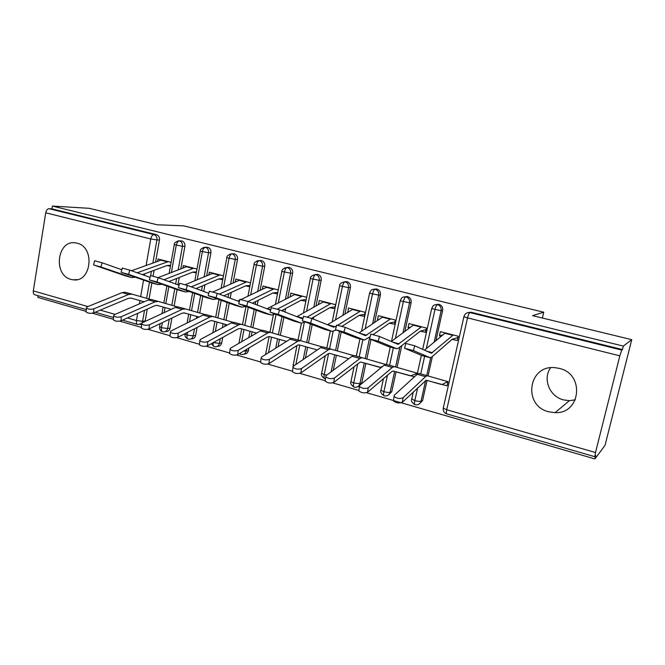<?xml version="1.0" encoding="UTF-8"?>
<svg xmlns="http://www.w3.org/2000/svg" width="665" height="665" viewBox="0 0 665 665"><rect width="100%" height="100%" fill="white"/><g stroke="black" fill="none" stroke-linecap="round" stroke-linejoin="round"><path stroke-width="1" d="M77.057 243.191C95.469 246.989 91.413 283.032 73.042 279.799L71.105 279.416C52.693 275.268 57.157 239.242 75.744 242.925L77.057 243.191M575.35 399.823L569.398 400.671L563.496 399.889C549.498 396.54 542.449 378.834 550.62 367.762M559.257 368.377C584.884 373.788 580.936 413.987 555.059 412.657L548.725 411.793C522.582 405.725 528.193 364.711 554.951 367.67L559.257 368.377M86.259 309.641L34.954 294.811C33.632 294.387 33.092 293.074 33.325 290.879L45.719 212.792C46.292 210.231 47.415 208.877 49.085 208.71L51.937 208.877L52.385 206.067L89.235 208.32L157.231 224.787L183.582 225.851L543.754 312.201L532.515 315.642L631.75 339.665L605.042 445.309L594.917 458.933L595.765 455.567L594.876 456.714L595.508 452.524L619.838 355.833L467.537 317.887L446.722 409.74L595.508 452.524M38.088 295.717L37.822 297.38L86.184 311.403M92.402 313.207L113.449 319.316M119.8 321.153L141.412 327.421M147.888 329.3L170.09 335.734M176.699 337.654L199.508 344.271M206.275 346.232L229.708 353.024M236.624 355.035L260.705 362.018M267.796 364.071L292.55 371.245M299.815 373.356L325.26 380.737M332.724 382.899L358.884 390.48M366.548 392.707L594.917 458.933M542.374 318.028L543.754 312.201M468.193 312.55L471.327 312.292L622.457 349.557L623.329 346.083L631.75 339.665M471.327 312.292L469.956 312.6L621.792 350.081L622.457 349.557M621.792 350.081L619.838 355.833M457.869 338.053L456.938 337.812M447.794 382.666L446.88 382.408M52.385 206.067L623.329 346.083M405.825 343.448L414.727 345.808L413.389 350.58L430.222 357.737L431.801 357.005L452.017 339.399L457.312 340.497L458.276 336.257L440.346 331.644L439.407 335.858L442.666 334.944M427.628 375.783L418.975 373.431L417.171 374.312L394.237 395.284L394.079 396.398C396.839 398.559 399.823 399.025 403.032 397.811L425.567 376.639L427.329 375.742L448.019 381.668L447.071 385.858L426.199 380.214L402.342 402.283C399.133 403.505 396.149 403.04 393.397 400.87L393.555 399.74M439.407 335.858L441.061 336.291M144.529 310.306L142.593 321.311L145.161 321.004L147.264 309.084M149.043 299.034L151.878 282.966M153.091 276.125L154.114 270.314M155.56 262.126L159.475 239.982L156.94 239.949L152.859 263.091M145.161 321.004L145.045 321.486M141.595 324.354L140.082 324.503M51.937 208.877L156.483 234.654C158.719 235.485 159.716 237.264 159.475 239.982M169.276 319.3L167.613 328.493L170.107 328.153C169.55 330.38 168.253 331.503 166.233 331.519L165.161 331.669M180.681 240.871L181.853 240.913C184.139 241.752 185.153 243.556 184.903 246.308L182.451 246.291L178.187 269.915M170.107 328.153L171.936 318.028M174.114 305.958L177.073 289.616M177.937 284.811L179.276 277.446M180.814 268.901L184.903 246.308M142.426 274.637L167.015 265.535L170.431 266.183M157.588 261.395L158.012 259.001L171.113 262.376M194.521 328.759L193.207 335.842L195.618 335.468C195.044 337.704 193.731 338.834 191.678 338.851L190.822 338.992M206.516 247.28L207.796 247.305C210.14 248.17 211.179 249.99 210.913 252.767L208.544 252.791L204.089 276.914M195.618 335.468L197.098 327.438M199.766 313.032L202.85 296.357M203.756 291.445L204.986 284.811M206.64 275.867L210.913 252.767M168.918 281.553L192.592 272.168L196.275 272.874M182.908 268.103L183.374 265.526L196.981 269.026M220.256 338.768L219.392 343.356L221.711 342.949C221.129 345.193 219.791 346.332 217.704 346.357L217.089 346.473M232.933 253.839L234.346 253.855C236.74 254.728 237.796 256.574 237.521 259.392L235.244 259.433L230.58 284.121M221.711 342.949L222.767 337.388M224.845 326.365L225.236 324.337M226 320.272L229.226 303.24M230.181 298.186L231.27 292.425M233.049 283.024L237.521 259.392M196.05 288.61L218.768 278.951L222.717 279.724M208.793 274.978L209.309 272.201L223.448 275.834M204.903 314.503L204.039 314.262M246.499 349.424L246.183 351.053L248.411 350.596C247.821 352.857 246.457 354.004 244.329 354.038L243.988 354.113M259.957 260.555L261.52 260.555C263.963 261.453 265.044 263.315 264.761 266.158L262.575 266.241L257.688 291.536M248.411 350.596L248.918 347.978M251.195 336.224L252.052 331.802M252.85 327.67L256.225 310.247M257.23 305.044L258.145 300.314M260.065 290.397L264.761 266.158M223.847 295.825L245.543 285.892L249.782 286.74M235.277 282.043L235.851 279.026L250.539 282.808M232.01 322.01L230.921 321.694M275.418 359.441L271.619 361.893M287.596 267.446L289.333 267.413C291.844 268.328 292.949 270.223 292.65 273.091L290.563 273.207L285.426 299.192M278.061 346.723L279.5 339.433M280.331 335.251L283.872 317.38M284.936 312.01L285.626 308.518M287.712 298.003L292.65 273.091M252.343 303.182L272.958 292.991L277.48 293.913M262.367 289.3L263.007 286.017L278.261 289.94M259.018 329.458L258.436 329.291M315.875 274.504L317.82 274.437C320.389 275.368 321.511 277.288 321.203 280.189L319.225 280.339L313.805 307.097M305.426 358.003L307.604 347.246M308.469 343.007L312.193 324.628M313.323 319.067L313.722 317.072M316 305.858L321.203 280.189M281.561 310.696L301.021 300.264L305.842 301.262M290.098 296.765L290.813 293.165L306.648 297.247M344.844 281.744L346.997 281.636C349.624 282.583 350.779 284.529 350.455 287.463L348.585 287.646L342.857 315.285M333.273 370.255L336.39 355.251M337.28 350.945L341.212 331.985M344.944 313.996L350.455 287.463M311.528 318.352L329.765 307.72L334.695 308.735L335.526 304.67L319.283 300.497L318.477 304.462M322.234 346.922L300.422 340.655L297.704 341.253L269.375 359.349L268.926 363.639C265.692 364.653 262.941 364.279 260.655 362.508L260.747 361.619M364.287 362.999L359.898 383.697L361.71 383.073L361.469 383.846M359.333 386.19L357.936 386.589M374.611 289.125L376.889 289.001C379.582 289.973 380.762 291.943 380.422 294.919L378.676 295.135L372.6 323.797M361.71 383.073L365.875 363.447M366.806 359.075L370.97 339.433M374.578 322.459L380.422 294.919M342.018 326.316L359.208 315.351L364.221 316.382L365.085 312.276L348.443 307.995L347.928 312.159M353.481 355.551L330.621 349.025L328.427 349.757L301.428 368.576L300.913 372.907C297.687 373.971 294.878 373.572 292.492 371.71L292.608 370.762M394.628 371.436L390.081 392.358L391.776 391.685L388.202 395.193M405.085 296.715L407.529 296.557C410.297 297.546 411.494 299.549 411.145 302.558L409.524 302.808L403.032 332.691M391.776 391.685L396.082 371.851M397.055 367.396L401.785 345.609M404.894 331.295L411.145 302.558M373.165 334.562L389.382 323.165L394.486 324.221L395.376 320.073L378.327 315.684L377.446 319.807L378.202 320.006M385.542 364.412L362.018 357.695L359.965 358.485L334.362 378.053L333.788 382.425C330.572 383.547 327.704 383.123 325.21 381.17L325.335 380.156M382.483 366.556L380.239 367.271L381.261 367.562M425.667 380.33L421.02 401.244L422.591 400.521L419.258 403.988M436.273 304.512L438.95 304.304C441.776 305.318 443.006 307.346 442.641 310.389L441.144 310.68L434.179 342.051M422.591 400.521L427.046 380.455M428.061 375.916L432.383 356.498M435.916 340.596L442.641 310.389M370.821 334.146L379.491 336.457L378.177 341.153L396.88 348.776L398.593 348.094L420.305 331.178L425.509 332.259L426.431 328.061L408.95 323.564L408.036 327.737L409.233 328.045M415.991 375.393L416.531 372.974L394.245 366.598L392.333 367.437L368.219 387.795L367.587 392.217C364.37 393.389 361.452 392.94 358.826 390.879L358.975 389.806M416.365 373.697L410.812 375.775L414.47 376.789M426.323 348.618L434.918 309.765C435.675 306.756 436.514 305.027 437.437 304.578L438.95 304.304M411.751 398.917L414.835 400.571C417.778 401.352 419.839 401.577 421.02 401.244C420.363 403.522 418.875 404.727 416.548 404.852L415.018 404.711C414.403 404.436 414.337 403.057 414.835 400.571L417.678 387.728M420.729 373.913L424.636 356.257M408.036 327.737L410.363 327.197M377.446 319.807L378.892 319.532M347.596 312.076L348.227 311.976M395.401 338.418L403.289 301.885C404.029 298.909 404.894 297.213 405.899 296.79L407.529 296.557M381.053 389.798L380.937 390.322L383.888 391.677C386.772 392.433 388.834 392.666 390.081 392.358C389.432 394.644 387.961 395.841 385.658 395.949L384.212 395.808C383.522 395.509 383.414 394.129 383.888 391.677L387.429 375.293M389.59 365.318L393.356 347.853M365.135 328.851L372.45 294.196C373.165 291.262 374.062 289.591 375.135 289.192L376.889 289.001M351.02 381.22L350.921 381.718L353.705 382.998L359.898 383.697C359.258 385.983 357.803 387.163 355.534 387.254L354.146 387.113C353.406 386.797 353.256 385.426 353.705 382.998L357.728 363.938M359.208 356.922L362.849 339.657M335.534 319.799L342.359 286.706C343.065 283.797 343.988 282.16 345.118 281.785L346.997 281.636M325.518 378.751L324.811 378.626C324.005 378.294 323.822 376.93 324.246 374.528L328.585 353.506M329.566 348.734L333.107 331.561M306.598 311.154L312.999 279.391C313.689 276.515 314.636 274.911 315.833 274.554L317.82 274.437M295.842 364.536L299.774 345.052M300.638 340.721L304.296 322.575M278.311 302.874L284.337 272.251C285.019 269.408 285.983 267.829 287.238 267.496L289.333 267.413M268.502 352.699L271.553 337.205M272.392 332.941L276.033 314.437M250.663 294.894L256.358 265.277C257.022 262.476 258.012 260.913 259.325 260.605L261.52 260.555M241.653 341.735L243.997 329.541M244.811 325.343L248.278 307.321M243.789 351.037L246.183 351.053C245.593 353.315 244.23 354.47 242.093 354.503L240.88 354.362L239.999 353.298M223.631 287.197L229.034 258.469C229.683 255.693 230.697 254.163 232.06 253.88L234.346 253.855M215.319 331.469L217.081 322.06M217.862 317.912L221.171 300.322M213.274 342.616L219.392 343.356C218.81 345.617 217.472 346.756 215.369 346.789L214.197 346.648C213.207 346.257 212.875 344.927 213.216 342.658M197.206 279.749L202.335 251.819C202.983 249.076 204.005 247.571 205.419 247.305L207.796 247.305M185.111 333.797L187.048 335.077L193.207 335.842C192.642 338.094 191.321 339.225 189.259 339.241L188.112 339.1C187.073 338.693 186.715 337.354 187.048 335.077L187.555 332.325M189.492 321.785L190.78 314.745M191.537 310.655L194.695 293.456M171.37 272.525L176.25 245.319C176.882 242.609 177.929 241.129 179.384 240.88L181.853 240.913M159.625 326.507L161.462 327.72L167.613 328.493C167.056 330.729 165.76 331.86 163.731 331.868L162.609 331.727C161.529 331.311 161.146 329.973 161.462 327.72L162.385 322.591M164.172 312.608L165.078 307.596M165.801 303.564L168.827 286.715M169.7 281.835L169.816 281.195M413.389 350.58L404.495 348.202L421.693 355.467M452.333 339.208L457.961 337.637M457.72 337.579L458.035 336.191M414.727 345.808L431.369 353.231L453.281 334.969L445.284 332.916L424.453 350.189M447.778 381.61L442.15 384.486M378.177 341.153L369.524 338.842L388.56 346.565M420.646 331.004L426.082 329.649M379.491 336.457L398.011 344.329L421.568 326.814L413.763 324.803L391.269 341.511M336.748 325.085L345.243 327.355L343.938 331.993L335.526 329.74L356.29 337.895M389.748 322.999L394.985 321.918M345.243 327.355L365.517 335.659L390.638 318.851L382.367 317.188L358.967 333.024M343.938 331.993L364.403 340.056L370.097 336.714M303.606 316.274L311.935 318.51L310.638 323.074L302.45 320.887L324.853 329.449M359.599 315.185L364.653 314.329M337.828 325.193L360.455 311.087L353.032 309.175L327.504 324.744M336.473 326.05L333.423 327.113L311.935 318.51M310.638 323.074L332.209 331.419L336.224 330.015M271.353 307.704L279.524 309.898L278.236 314.404L270.281 312.276L294.221 321.212M330.181 307.562L335.069 306.881M307.222 317.055L331.004 303.514L323.755 301.644L296.839 316.648M302.55 318.876L279.524 309.898M278.236 314.404L301.345 323.132L305.31 321.985M394.569 366.656L386.107 364.353L384.154 365.176L359.665 385.334L359.441 386.465C362.076 388.51 364.994 388.95 368.219 387.795M410.812 375.775L393.131 371.02L391.693 371.652L367.587 392.217M410.272 375.816L393.131 371.02M362.367 357.762L354.088 355.509L352.001 356.282L326.041 375.659L325.759 376.789C328.269 378.734 331.137 379.158 334.362 378.053M380.239 367.271L360.929 362.059L359.383 362.658L333.788 382.425M379.657 367.296L360.937 362.059M330.995 349.1L322.891 346.897L320.671 347.612L293.332 366.249L292.991 367.379C295.385 369.233 298.194 369.624 301.428 368.576M329.574 353.339L348.751 358.701L329.549 353.331L327.912 353.888L300.913 372.907M300.422 340.655L292.484 338.493L290.14 339.158L261.503 357.088L261.096 358.219C263.382 359.981 266.141 360.355 269.375 359.349M299.001 344.836L317.247 349.94L298.967 344.827L297.23 345.343L268.926 363.639M239.957 299.35L247.978 301.519L246.707 305.966L238.959 303.888L264.354 313.19M301.453 300.123L306.183 299.582M277.28 309.159L302.259 296.116L295.177 294.296L266.948 308.743M270.647 310.156L247.978 301.519L273.39 289.125L266.466 287.347L241.054 299.491M246.707 305.966L271.262 315.044L275.177 314.113M269.2 336.54L286.557 341.403L269.441 336.598L267.33 337.014L237.779 354.62C234.546 355.592 231.836 355.235 229.658 353.547L229.733 352.716M270.613 332.425L262.841 330.306L260.381 330.921L230.514 348.169L230.048 349.3C232.235 350.97 234.945 351.328 238.178 350.372L267.746 332.966L270.181 332.334L291.627 338.535M209.384 291.228L217.264 293.365L216.009 297.745L208.461 295.726L235.227 305.36M273.415 292.858L277.771 292.459M273.39 289.125L274.188 288.893L267.272 287.114L266.466 287.347M239.732 300.123L237.796 301.029M239.317 301.594L217.264 293.365M216.009 297.745L241.927 307.163L245.809 306.415M240.132 328.46L256.632 333.082L240.381 328.51L238.161 328.892L207.447 345.833C204.213 346.756 201.553 346.415 199.467 344.811L199.525 344.038M241.536 324.395L233.922 322.317L231.353 322.891L200.331 339.483L199.799 340.613C201.894 342.209 204.562 342.541 207.804 341.627L238.544 324.877L241.079 324.296L261.985 330.322M179.6 283.307L187.355 285.418L186.109 289.749L178.752 287.779L206.823 297.729M246.017 285.759L250.023 285.468M219.242 294.105L246.773 281.835L239.167 280.314L212.817 291.993M208.793 293.29L187.355 285.418M186.109 289.749L213.315 299.474L217.172 298.876M211.778 320.572L227.463 324.969L212.027 320.63L209.716 320.971L177.904 337.271C174.671 338.161 172.052 337.837 170.049 336.307L170.099 335.576M213.174 316.557L205.709 314.528L203.033 315.052L170.93 331.02L170.34 332.143C172.343 333.664 174.97 333.988 178.203 333.115L210.049 316.997L212.692 316.457L233.074 322.317M150.581 275.593L158.212 277.679L156.973 281.952L149.808 280.031L179.101 290.281M219.259 278.826L222.925 278.618M191.229 286.839L219.982 274.944L212.509 273.448L185.161 284.703M179.051 285.21L158.212 277.679M156.973 281.952L185.402 291.977L189.226 291.511M199.035 317.039L184.363 312.932L181.961 313.24L149.11 328.934C145.876 329.782 143.299 329.466 141.379 328.011L141.412 327.33M185.493 308.917L178.17 306.922L175.402 307.405L142.268 322.774L141.62 323.888C143.549 325.343 146.134 325.651 149.367 324.811L182.243 309.3L185.493 308.917L204.87 314.503M199.018 317.047L184.105 312.874M122.294 268.078L129.808 270.14L128.578 274.346L121.595 272.475L152.044 283.007M193.099 272.051L196.458 271.91M163.889 279.732L193.806 268.211L186.449 266.74L158.071 277.629M150.066 277.363L129.808 270.14M128.578 274.346L158.162 284.653L161.969 284.304M171.271 309.316L156.998 305.343L154.862 305.692L121.038 320.804C117.813 321.611 115.269 321.311 113.424 319.915L113.449 319.291M158.47 301.453L151.296 299.499L148.428 299.94L114.338 314.736L113.624 315.842C115.477 317.222 118.021 317.521 121.254 316.723L155.111 301.794L158.47 301.453L177.347 306.889M185.119 313.157L183.856 312.841M171.254 309.325L157.09 305.36M94.713 260.747L102.111 262.783L100.897 266.939L94.081 265.119L125.619 275.909M167.538 265.426L170.581 265.343M137.206 272.775L168.212 261.628L160.972 260.181L131.512 270.746M121.811 269.724L102.111 262.783M100.897 266.939L131.562 277.505L135.352 277.255M130.714 298.028L144.164 301.794L130.972 298.086L128.411 298.319L93.665 312.874C90.44 313.647 87.938 313.365 86.159 312.026L86.184 311.444M132.086 294.163L125.045 292.251L122.094 292.65L87.09 306.897L86.317 307.986C88.104 309.316 90.606 309.599 93.84 308.834L128.619 294.462L132.086 294.163L150.481 299.45M159.766 306.116L156.84 305.326M470.812 312.193L469.956 312.6C469.108 313.082 468.301 314.844 467.537 317.887L463.921 316.673L443.247 408.177L446.722 409.74C446.198 412.292 446.223 413.68 446.797 413.896L594.818 456.697M33.325 290.879L87.888 306.565M100.24 310.123L115.111 314.395M127.447 317.945L136.45 320.53L137.713 313.356M139.376 303.872L139.941 300.613M140.648 296.623L143.54 280.098M144.38 275.335L144.646 273.814M146.101 265.518L150.756 238.968L45.719 212.792M49.085 208.71L153.939 234.595L156.483 234.654M141.529 323.539L137.746 324.537C136.583 324.154 136.15 322.816 136.45 320.53L142.593 321.311L141.986 322.924M150.756 238.968C151.379 236.283 152.435 234.828 153.939 234.595C156.184 235.427 157.181 237.214 156.94 239.949L150.756 238.968M469.44 312.5C466.597 312.492 464.752 313.88 463.921 316.673L464.004 316.341M430.704 357.67L426.731 375.575M437.129 304.52C432.425 304.911 433.106 306.166 431.676 308.651L441.144 310.68C441.518 307.629 440.28 305.592 437.437 304.578L438.634 304.254M446.797 413.896C444.145 412.957 442.965 411.045 443.247 408.177L443.306 407.637M431.735 308.336L422.682 349.391M399.914 347.063L395.592 366.964M369.815 336.914L369.432 338.718M369.416 338.793L365.218 358.601M339.541 331.328L335.576 350.447M334.678 354.769L331.145 371.851M310.397 323.938L306.648 342.475M305.784 346.739L303.198 359.524M283.34 309.74L283.032 311.27M281.968 316.665L278.402 334.686M277.571 338.892L275.734 348.177M255.767 301.494L255.227 304.279M254.213 309.508L250.821 327.08M250.015 331.228L248.785 337.621M228.802 293.556L228.07 297.405M227.114 302.475L223.872 319.649M223.099 323.747L222.351 327.704M202.434 285.9L201.553 290.63M200.647 295.576L197.538 312.392M196.79 316.432L196.441 318.327M176.641 278.485L175.651 283.98M174.779 288.81L171.803 305.293M151.412 271.312L150.664 275.526M149.492 282.168L146.641 298.344M405.617 296.74C401.07 297.056 401.594 298.394 400.23 300.838L409.524 302.808C409.873 299.79 408.667 297.779 405.899 296.79L407.254 296.507M374.877 289.15C370.455 289.458 370.92 290.688 369.557 293.207L378.676 295.135C379.017 292.151 377.836 290.164 375.135 289.192L376.639 288.959M391.502 341.344L400.297 300.53M344.894 281.744C341.212 282.6 339.458 283.938 339.632 285.767L348.585 287.646C348.917 284.695 347.753 282.741 345.118 281.785L346.773 281.594M326.789 375.102L324.246 374.528L321.619 373.323L321.71 372.849M361.536 331.286L369.624 292.924M315.626 274.52C311.96 275.385 310.223 276.715 310.422 278.502L319.225 280.339C319.541 277.421 318.402 275.493 315.833 274.554L317.612 274.404M332.209 321.843L339.69 285.493M289.15 267.38L287.056 267.463C283.473 268.278 281.752 269.591 281.902 271.411L290.563 273.207C290.863 270.314 289.757 268.419 287.238 267.496L284.254 268.062M303.506 312.899L310.472 278.244M294.055 365.75L293.099 364.669M261.353 260.522L259.159 260.58C255.551 261.436 253.847 262.741 254.055 264.487L262.575 266.241C262.866 263.382 261.777 261.503 259.325 260.605L256.765 260.963M275.426 304.362L281.952 271.162M234.196 253.831L231.902 253.847C228.328 254.703 226.64 255.992 226.848 257.721L235.244 259.433C235.518 256.607 234.454 254.762 232.06 253.88L229.849 254.097M247.97 296.183L254.097 264.254M207.663 247.28L205.277 247.272C201.736 248.087 200.065 249.358 200.265 251.104L208.544 252.791C208.81 249.998 207.763 248.17 205.419 247.305L203.498 247.438M221.113 288.319L226.89 257.496M181.728 240.888L179.259 240.855C175.685 241.703 174.031 242.966 174.288 244.645L182.451 246.291C182.7 243.531 181.678 241.728 179.384 240.88L177.696 240.954M194.837 280.721L200.306 250.896M169.143 273.382L174.33 244.446M452.724 335.301L444.71 333.24M432.524 352.699L426.398 351.07M429.781 357.645L421.352 355.376M403.032 397.811L402.342 402.283M433.738 382.342L441.651 384.545M417.171 374.312L425.567 376.639M420.962 327.122L413.148 325.11M399.258 343.838L392.475 342.026M396.398 348.668L388.185 346.465M389.989 319.15L382.367 317.188M366.864 335.202L359.457 333.232M363.88 339.931L355.883 337.787M359.765 311.37L352.325 309.449M335.301 326.789L327.537 324.719M332.209 331.419L324.42 329.333M330.281 303.772L323.015 301.902M303.057 318.203L296.972 316.582M301.345 323.132L293.755 321.087M384.154 365.176L392.333 367.437M352.001 356.282L359.965 358.485M320.671 347.612L328.427 349.757M290.14 339.158L297.704 341.253M301.494 296.366L294.404 294.537M270.805 309.607L267.172 308.643M271.262 315.044L263.864 313.057M238.178 350.372L237.779 354.62M260.381 330.921L267.746 332.966M239.417 301.245L238.112 300.896M241.927 307.163L234.712 305.227M207.804 341.627L207.447 345.833M231.353 322.891L238.544 324.877M245.934 282.06L239.167 280.314M213.315 299.474L206.275 297.579M178.203 333.115L177.904 337.271M203.033 315.052L210.049 316.997M219.118 275.152L212.509 273.448M185.402 291.977L178.528 290.123M149.367 324.811L149.11 328.934M175.402 307.405L182.243 309.3M192.908 268.402L186.449 266.74M158.162 284.653L151.454 282.849M121.254 316.723L121.038 320.804M183.848 312.841L184.745 313.09M148.428 299.94L155.111 301.794M167.289 261.81L160.972 260.181M131.562 277.505L125.012 275.742M93.84 308.834L93.665 312.874M156.815 305.326L159.392 306.041M122.094 292.65L128.619 294.462M73.042 279.799L77.165 279.608M555.059 412.657L569.398 400.671M137.497 324.462L122.535 320.131M113.54 317.538L95.203 312.234M414.918 404.686C411.918 402.658 410.845 400.804 411.71 399.141L413.314 391.868M417.188 374.304L421.361 355.384M384.096 395.766C381.17 393.796 380.114 391.984 380.937 390.322L383.447 378.684M386.515 364.462L390.272 347.022M354.021 387.072C351.153 385.06 350.123 383.273 350.921 381.718L354.071 366.764M356.307 356.124L359.94 338.876M324.678 378.584C321.868 376.614 320.854 374.861 321.619 373.323L325.227 355.775M326.831 347.978L330.339 330.921M292.982 366.581L296.947 345.526M298.053 340.031L301.445 323.165M265.576 354.536L269.109 336.532M269.948 332.267L273.332 315.027M238.926 343.306L241.694 328.892M242.501 324.67L245.992 306.482M239.45 353.622L240.73 354.312M212.758 332.832L214.895 321.444M215.676 317.28L219.001 299.541M211.262 343.73L214.039 346.59M187.946 339.05C185.552 337.604 184.587 335.966 185.045 334.163L185.153 333.556M187.098 322.982L188.71 314.163M189.458 310.056L192.642 292.725M162.443 331.677C160.539 331.187 159.575 329.574 159.567 326.848L160.132 323.664M161.928 313.656L163.108 307.047M163.839 302.999L166.873 286.033M405.891 343.34L404.561 348.111M393.397 400.87L394.079 396.398M418.975 373.431L427.329 375.742M442.408 380.214L442.89 380.347M370.846 334.029L369.532 338.726M398.011 344.329L397.554 344.204M336.773 324.977L335.468 329.607M365.517 335.659L365.019 335.526M303.631 316.174L302.334 320.738M333.863 327.213L333.331 327.072M271.378 307.604L270.098 312.109M358.826 390.879L359.441 386.465M386.107 364.353L394.245 366.598M410.97 371.527L411.502 371.677M325.21 381.17L325.759 376.789M354.088 355.509L362.018 357.695M380.305 363.057L380.887 363.215M292.492 371.71L292.991 367.379M322.891 346.897L330.621 349.025M350.38 354.786L351.012 354.96M260.655 362.508L261.096 358.219M292.484 338.493L300.015 340.571M321.178 346.714L321.852 346.906M239.982 299.267L238.71 303.706M229.658 353.547L230.048 349.3M262.841 330.306L270.181 332.334M209.409 291.145L208.145 295.526M199.467 344.811L199.799 340.613M233.922 322.317L241.079 324.296M179.625 283.232L178.378 287.554M170.049 336.307L170.34 332.143M205.709 314.528L212.692 316.457M150.606 275.518L149.367 279.79M141.379 328.011L141.62 323.888M178.17 306.922L184.995 308.809M122.31 268.003L121.088 272.218M113.424 319.915L113.624 315.842M151.296 299.499L157.954 301.336M94.729 260.68L93.516 264.836M86.159 312.026L86.317 307.986M125.045 292.251L131.554 294.046"/></g></svg>
